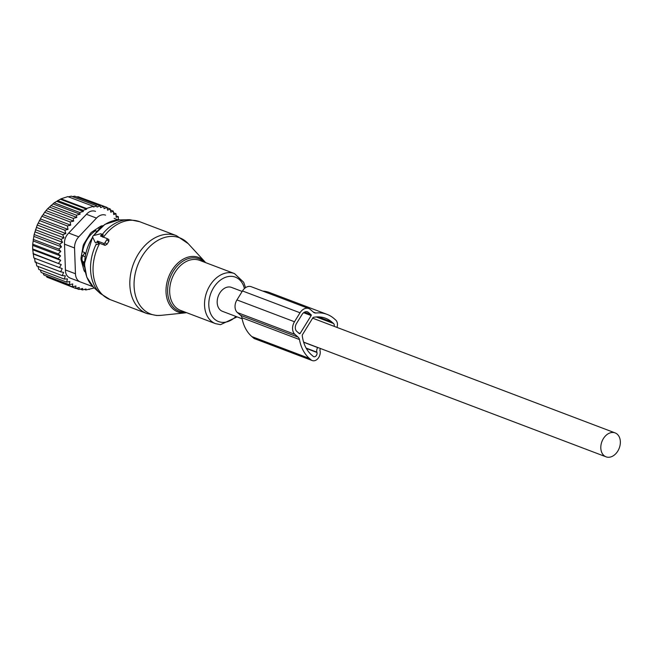 <?xml version="1.0" encoding="UTF-8"?>
<svg xmlns="http://www.w3.org/2000/svg" width="653" height="653" viewBox="0 0 653 653"><rect width="100%" height="100%" fill="white"/><g stroke="black" fill="none" stroke-linecap="round" stroke-linejoin="round"><path stroke-width="0.98" d="M96.873 242.002L97.46 241.039L103.598 243.373A1.192 0.792 -49.1 0 0 104.986 242.663L106.831 239.675A1.192 0.792 -49.1 0 0 106.676 238.386L100.538 236.059L101.133 235.096A1.192 0.792 -49.1 0 0 100.513 233.798L93.779 235.504A1.192 0.792 -49.1 0 0 92.718 237.227L95.191 242.426A1.192 0.792 -49.1 0 0 96.873 242.002L99.027 243.7L99.297 243.169L105.076 245.357L107.027 244.263L108.871 241.275L108.806 239.488L106.741 238.41M96.758 244.614L99.027 243.7M102.945 237.259L102.66 235.047M97.46 241.039L99.297 243.169M242.173 291.45L231.48 287.393A12.791 9.264 110.8 0 0 221.702 290.536A12.791 9.264 110.8 0 0 217.18 302.51A12.791 9.264 110.8 0 0 222.412 311.31L242.132 318.795M620.35 441.714A12.791 9.264 110.8 0 0 615.118 432.906A12.791 9.264 110.8 0 0 605.339 436.049A12.791 9.264 110.8 0 0 600.809 448.023A12.791 9.264 110.8 0 0 606.041 456.831A12.791 9.264 110.8 0 0 615.82 453.688A12.791 9.264 110.8 0 0 620.35 441.714M84.515 267.15A24.398 17.664 110.8 0 1 82.931 262.922L84.368 263.469M96.766 231.276L95.485 230.795A24.398 17.664 110.8 0 0 91.175 234.313A24.398 17.664 110.8 0 0 82.547 251.764L84.768 252.605L85.363 254.033M82.931 262.922L81.715 262.114M82.547 251.764L82.033 252.115M95.485 230.795L95.558 229.595M101.533 226.771A4.759 3.445 110.8 0 0 100.072 228.003M84.768 252.605L82.907 255.715A4.759 3.445 110.8 0 0 83.119 261.918L84.368 263.045M43.098 214.698L41.833 216.257L67.349 225.938L70.695 225.163L70.149 221.955L44.633 212.274L43.098 214.698L70.695 225.163M49.881 278.284L75.626 288.406L79.258 287.475L78.98 289.442L76.001 288.308M46.33 275.974L46.894 277.158L72.418 286.83L75.936 285.981L75.626 288.406M43.09 273.183L43.89 275.044L69.406 284.724L72.744 283.957L72.418 286.83M40.331 269.991L41.172 272.456L66.688 282.129L69.83 281.549L69.406 284.724M37.988 266.416L38.772 269.403L64.296 279.084L67.422 278.888L66.688 282.129M35.98 261.91L36.739 265.942L62.264 275.623L65.341 275.827L64.296 279.084M34.617 258.155L35.091 262.114L60.615 271.795L63.602 272.391L62.264 275.623M41.833 216.257L37.229 225.04L34.127 234.517L32.707 244.198L32.65 248.948L33.85 257.968L62.239 268.628L60.615 271.795M60.566 199.312L86.653 209.205L86.514 208.503L93.33 206.299L67.814 196.618L60.99 198.822L54.215 202.814L47.661 208.682L44.633 212.274M68.402 196.847L71.267 196.169L96.783 205.85L93.477 207.009L93.33 206.299M72.434 196.618L74.711 196.186L100.236 205.866L97.028 207.05L96.783 205.85M76.662 196.928L78.172 196.708L103.688 206.381L100.57 207.589L100.236 205.866M40.388 218.91L68.01 229.383L67.349 225.938M33.654 254.123L61.268 264.604L33.034 253.56M33.083 249.879L60.705 260.351L58.166 258.629L32.65 248.948M32.928 245.463L60.549 255.943L58.223 253.878L32.707 244.198M33.189 240.949L60.811 251.429L58.721 249.046L33.205 239.365M33.858 236.386L61.48 246.867L59.643 244.198L34.127 234.517M34.935 231.848L62.557 242.32L60.998 239.406L35.474 229.725M36.388 227.375L64.01 237.855L62.745 234.721L37.229 225.04M38.217 223.048L65.839 233.521L64.876 230.207L39.351 220.526M46.241 210.69L73.675 221.098L73.177 218.363L47.661 208.682M49.636 207.132L76.817 217.433L76.393 215.204L50.869 205.524M53.22 204.03L80.074 214.217L79.731 212.494L54.215 202.814M56.876 201.426L83.347 211.466L83.102 210.274L57.586 200.593M60.99 198.822L86.514 208.503M81.054 197.794L107.043 207.425L104.113 208.617L103.688 206.381M94.277 287.957L85.886 289.973L86.049 288.936L82.441 289.956L80.213 289.116M118.226 220.339L118.381 216.747L116.079 215.874M107.043 207.425L107.541 210.152L110.259 208.993L110.798 212.209L113.263 211.099L113.728 214.617L115.989 213.694L116.136 217.278L118.381 216.747M118.283 219.947L114.161 218.363M82.441 289.956L82.662 288.455L78.98 289.442M85.886 289.973L84.4 289.41M89.339 289.524L88.49 289.206M119.621 219.906L118.266 219.392M115.989 213.694L113.483 212.747M113.263 211.099L110.43 210.029M110.259 208.993L107.116 207.801M105.566 215.155A11.901 8.62 110.8 0 0 96.481 218.094L78.76 236.851A11.901 8.62 110.8 0 0 74.548 247.985L75.454 273.754L65.422 269.942L64.516 244.173C64.231 239.831 65.635 236.117 68.728 233.048L86.449 214.29C89.151 211.229 92.179 210.25 95.534 211.352M102.823 225.783L102.537 225.783A5.95 4.31 110.8 0 0 100.187 226.542L91.926 231.986A5.95 4.31 110.8 0 0 89.943 234.092L84.09 243.569A5.95 4.31 110.8 0 0 83.004 246.45L81.127 257.429A5.95 4.31 110.8 0 0 81.225 260.318L83.821 269.844A5.95 4.31 110.8 0 0 85.086 271.966L85.265 272.121M75.454 273.754A11.901 8.62 110.8 0 0 80.319 281.941A11.901 8.62 110.8 0 0 80.335 281.949L92.922 286.683M65.422 269.942C65.422 274.023 67.047 276.758 70.304 278.137L80.303 281.933L70.304 278.137M86.653 209.205L83.102 210.274M83.347 211.466L79.731 212.494M80.074 214.217L76.393 215.204M76.817 217.433L73.177 218.363M73.675 221.098L70.149 221.955M68.01 229.383L64.876 230.207M65.839 233.521L62.745 234.721M64.01 237.855L60.998 239.406M62.557 242.32L59.643 244.198M61.48 246.867L58.721 249.046M60.811 251.429L58.223 253.878M60.549 255.943L58.166 258.629M60.705 260.351L58.55 263.241M61.268 264.604L59.366 267.648M308.763 308.534L251.217 286.708A9.517 6.897 110.8 0 0 242.475 290.952L236.941 299.923A9.517 6.897 110.8 0 0 237.382 312.55L240.59 315.326A5.95 4.31 110.8 0 1 241.92 317.709L299.458 339.536A5.95 4.31 110.8 0 0 298.135 337.16L294.927 334.377A9.517 6.897 110.8 0 1 294.487 321.749L300.021 312.779A9.517 6.897 110.8 0 1 308.763 308.534A9.517 6.897 110.8 0 1 310.306 309.457L313.513 312.24A5.95 4.31 110.8 0 0 314.477 312.82A5.95 4.31 110.8 0 0 315.823 313.024L313.309 312.069M334.148 326.337A2.971 2.155 110.8 0 0 333.536 323.496L331.863 322.043A39.066 28.291 110.8 0 0 325.529 318.24A39.066 28.291 110.8 0 0 313.497 317.325A1.208 0.873 110.8 0 0 312.844 317.856L302.47 334.663A1.208 0.873 110.8 0 0 302.266 335.609A38.796 28.095 110.8 0 0 311.571 354.93L313.244 356.383A2.971 2.155 110.8 0 0 313.726 356.677A2.971 2.155 110.8 0 0 316.24 355.665A2.971 2.155 110.8 0 0 316.95 352.465L316.868 352.171A4.759 3.445 110.8 0 1 317.66 347.559L317.717 347.461M300.094 333.503L311.171 315.562A0.596 0.433 110.8 0 0 311.138 314.779L308.461 312.452A5.95 4.31 110.8 0 0 307.498 311.873A5.95 4.31 110.8 0 0 302.037 314.526L296.503 323.496A5.95 4.31 110.8 0 0 296.772 331.389L299.458 333.716A0.596 0.433 110.8 0 0 300.094 333.503L298.527 332.908M299.466 339.536A43.139 31.238 110.8 0 0 309.416 358.424L311.089 359.876A7.142 5.167 110.8 0 0 312.248 360.57A7.142 5.167 110.8 0 0 318.28 358.138A7.142 5.167 110.8 0 0 319.986 350.457L319.905 350.171A0.596 0.433 110.8 0 1 320.003 349.592L320.639 348.571M241.92 317.709A43.139 31.238 110.8 0 0 251.87 336.597L309.416 358.424M311.089 359.876L253.544 338.05L251.87 336.597M253.544 338.05A7.142 5.167 110.8 0 0 254.703 338.744L312.248 360.57M336.981 327.406A7.142 5.167 110.8 0 0 335.691 320.011L334.018 318.558A43.139 31.238 110.8 0 0 327.022 314.354A43.139 31.238 110.8 0 0 315.823 313.024M327.022 314.354L269.477 292.528A43.139 31.238 110.8 0 0 262.751 291.083M172.71 236.419A40.772 29.532 110.8 0 0 134.967 274.823A40.772 29.532 110.8 0 0 157.732 315.456A40.772 29.532 110.8 0 0 161.046 315.35L156.638 315.497L146.892 313.53A41.645 30.16 110.8 0 1 131.898 268.628A41.645 30.16 110.8 0 1 169.307 234.223A41.645 30.16 110.8 0 1 176.432 235.651L188.235 243.675A40.772 29.532 110.8 0 0 172.71 236.419M186.603 312.681L185.297 312.86A29.156 21.116 -69.2 0 1 182.93 312.942A29.156 21.116 -69.2 0 1 166.654 283.892A29.156 21.116 -69.2 0 1 193.631 256.433A29.156 21.116 -69.2 0 1 204.74 261.616L188.235 243.675M204.087 262.041A28.006 20.284 110.8 0 0 194.161 257.821A28.006 20.284 110.8 0 0 168.237 284.202A28.006 20.284 110.8 0 0 183.877 312.11A28.006 20.284 110.8 0 0 185.093 312.11M176.432 235.651L139.652 221.694A41.645 30.16 110.8 0 0 132.526 220.273A41.645 30.16 110.8 0 0 103.492 237.178M245.544 287.671L243.683 282.267L234.492 273.583L199.614 260.351A26.773 19.386 110.8 0 0 195.035 259.429A26.773 19.386 110.8 0 0 170.98 281.549A26.773 19.386 110.8 0 0 180.62 310.412L215.498 323.643L220.526 324.655L237.088 316.885M234.492 273.583A26.773 19.386 110.8 0 0 229.913 272.66A26.773 19.386 110.8 0 0 205.858 294.781A26.773 19.386 110.8 0 0 215.498 323.643M244.426 288.561A23.753 17.198 110.8 0 0 231.309 276.333A23.753 17.198 110.8 0 0 209.319 298.707A23.753 17.198 110.8 0 0 222.583 322.37A23.753 17.198 110.8 0 0 235.962 316.452M93.101 235.913L104.945 224.354L118.887 219.922A37.458 27.124 110.8 0 0 93.787 235.504M92.677 237.145A37.458 27.124 110.8 0 0 93.395 287.132L100.113 293.36L110.104 299.58L146.892 313.53M129.433 219.726A41.041 29.72 110.8 0 0 128.045 219.718A41.041 29.72 110.8 0 0 102.268 234.476M96.285 243.977A41.041 29.72 110.8 0 0 100.113 293.36M101.133 235.096L103.288 236.794M99.689 243.316A41.645 30.16 110.8 0 0 110.104 299.58M106.798 238.451L108.724 239.455M106.831 239.675L108.871 241.275M104.986 242.663L107.027 244.263M103.598 243.373L105.076 245.357M99.485 228.526L98.023 227.97M84.408 261.624A4.759 3.159 132.2 0 1 83.119 261.918L81.494 261.298M81.511 255.184L82.907 255.715A4.759 0.792 30.9 0 1 84.874 256.792M74.548 247.985L64.516 244.173M96.481 218.094L86.449 214.29M78.76 236.851L68.728 233.048M240.59 315.326L298.135 337.16M237.382 312.55L294.927 334.377M236.941 299.923L294.487 321.749M242.475 290.952L300.021 312.779M303.629 312.705L311.171 315.562M306.388 311.669L308.461 312.452M304.371 312.207L311.138 314.779M318.256 316.885L331.863 322.043M333.536 323.496L316.272 316.95M317.66 347.559L303.661 342.254M306.126 348.098L316.868 352.171M316.95 352.465L306.314 348.433M185.297 312.86L161.046 315.35M204.74 261.616L205.589 262.62M139.652 221.694L129.906 219.734L118.887 219.922M92.759 236.427L84.368 263.943L86.751 277.092L93.395 287.132M101.044 233.839L103.386 235.056M312.64 318.174L615.118 432.906M303.621 342.115L606.041 456.831M102.08 225.816L102.545 225.987"/></g></svg>
